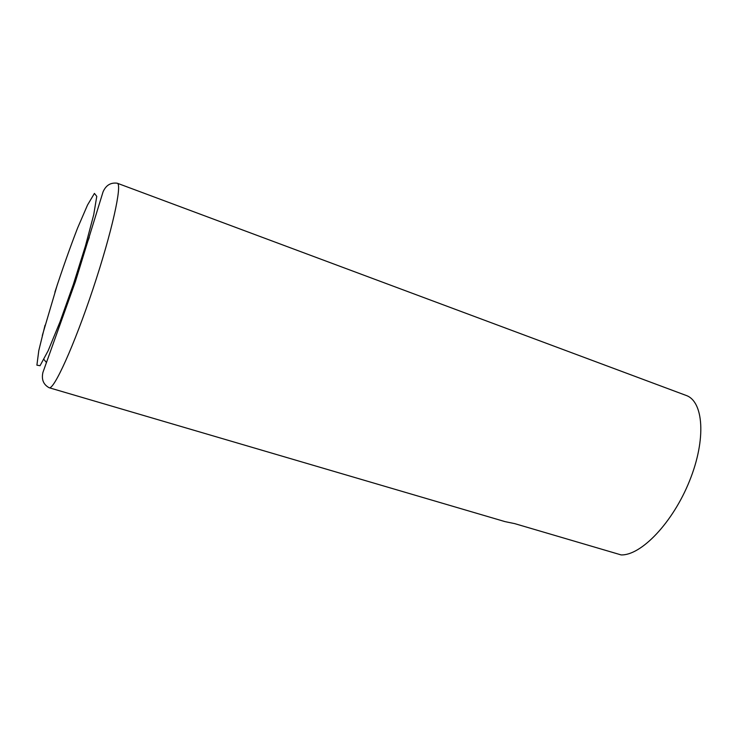 <?xml version="1.0" encoding="UTF-8"?>
<svg xmlns="http://www.w3.org/2000/svg" width="738" height="738" viewBox="0 0 738 738"><rect width="100%" height="100%" fill="white"/><g stroke="black" fill="none" stroke-linecap="round" stroke-linejoin="round"><path stroke-width="1.11" d="M57.518 284.029L42.297 335.559M43.902 359.434L46.116 362.127M505.041 521.628L514.681 523.62L621.11 554.911C641.091 555.649 672.853 522.679 689.569 480.853C706.478 439.073 703.545 401.26 686.045 395.402L117.25 183.218C122.517 183.983 112.038 231.843 93.034 288.807C74.086 345.79 53.782 390.328 49.123 387.727L505.041 521.628M678.065 392.431L598.592 362.782M54.907 292.137C62.37 269.232 69.925 247.876 77.573 228.07L87.545 204.979L94.418 193.411L96.77 196.363L93.735 214.657L85.451 245.929L73.376 284.342L60.009 321.869L48.145 350.734L40.046 365.716L36.9 365.162L38.8 350.541L45.046 325.218M83.034 254.084L89.289 237.405M117.25 183.218C110.682 182.36 105.949 185.247 103.043 191.88L75.396 281.658L42.933 372.367C41.31 379.424 43.376 384.544 49.123 387.727"/></g></svg>
